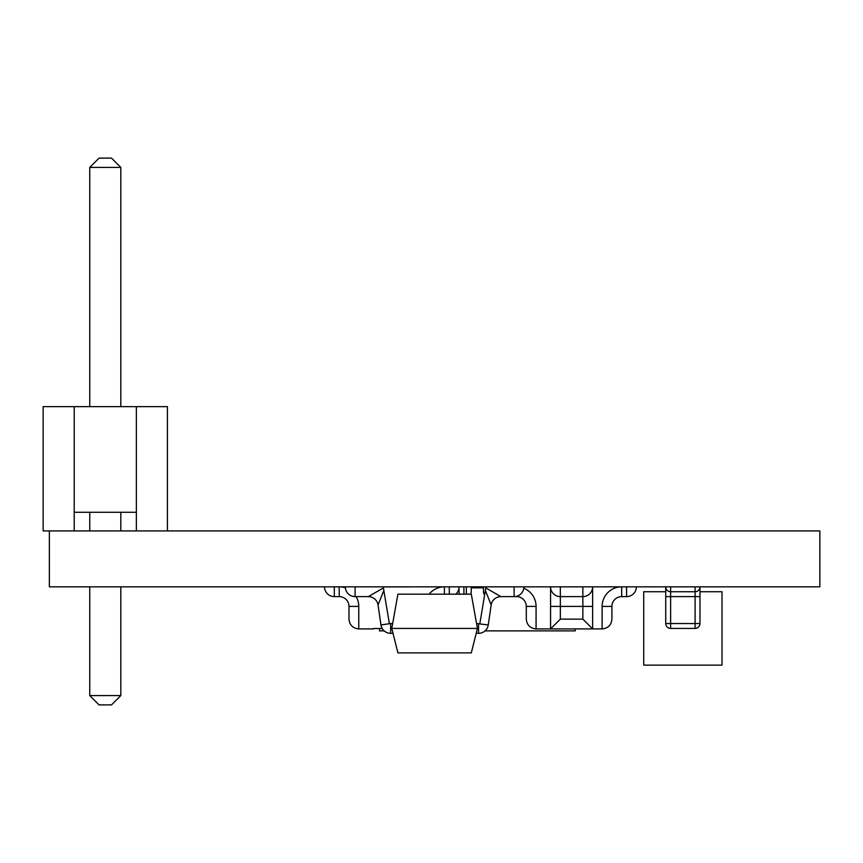 <?xml version="1.0" encoding="UTF-8"?>
<svg xmlns="http://www.w3.org/2000/svg" width="863" height="863" viewBox="0 0 863 863"><rect width="100%" height="100%" fill="white"/><g stroke="black" fill="none" stroke-linecap="round" stroke-linejoin="round"><path stroke-width="1.29" d="M819.85 586.84L49.364 586.84L49.364 530.918L819.85 530.918L819.85 586.84M49.364 530.918L43.15 530.918L43.15 406.646L136.354 406.646L136.354 512.277L74.218 512.277L74.218 530.918M136.354 406.646L167.422 406.646L167.422 530.918M74.218 406.646L74.218 512.277M136.354 530.918L136.354 512.277M120.82 406.646L120.82 167.422L89.752 167.422L89.752 406.646M89.752 167.422L99.072 158.102L111.5 158.102L120.82 167.422M89.752 586.84L89.752 695.578L120.82 695.578L120.82 586.84M120.82 530.918L120.82 512.277M89.752 530.918L89.752 512.277M120.82 695.578L111.5 704.898L99.072 704.898L89.752 695.578M483.485 587.822L471.252 587.822M459.019 587.822L459.019 591.738A4.898 4.898 0 0 0 459.677 594.176M384.175 630.875L379.515 630.875L379.515 628.501M575.222 628.911L575.222 630.875L485.038 630.875M471.252 586.84L471.252 591.738A4.898 4.898 0 0 1 470.594 594.176M484.639 594.887A4.898 4.898 0 0 1 483.485 591.738L483.485 586.84M392.665 623.539L389.353 623.539L390.648 623.539L389.353 623.539L390.648 623.539L389.353 623.539L390.648 623.539L390.648 633.323L393.021 633.323M523.798 588.242A19.569 19.569 0 0 1 536.074 606.409L536.074 628.911C530.152 628.329 526.883 625.06 526.29 619.127L526.29 606.409A9.784 9.784 0 0 0 516.506 596.624L514.111 596.624A9.784 9.784 0 0 0 523.895 586.84A9.784 9.784 0 0 1 514.111 596.624L500.853 596.624A9.784 9.784 0 0 0 491.176 604.995L488.253 624.952L476.549 623.539M397.908 652.892L391.791 628.426L397.908 594.176L471.306 594.176L477.422 628.426L471.306 652.892L397.908 652.892M477.422 628.426L391.791 628.426M488.253 624.952A9.784 9.784 0 0 1 478.566 633.323L476.193 633.323M485.977 586.84L479.86 623.539L485.977 586.84M390.648 623.539L380.961 624.952L378.037 604.995A9.784 9.784 0 0 0 368.361 596.624L355.103 596.624A9.784 9.784 0 0 1 345.319 586.84A9.784 9.784 0 0 0 355.103 596.624L355.103 586.84M389.353 623.539L383.237 586.84L389.353 623.539M491.176 604.995L485.373 590.454M485.804 587.919L500.853 596.624M368.361 596.624L383.409 587.919M383.841 590.454L378.037 604.995M380.961 624.952A9.784 9.784 0 0 0 390.648 633.323A9.784 9.784 0 0 1 380.961 624.952M592.633 586.84A9.784 9.784 0 0 1 582.849 596.624A9.784 9.784 0 0 0 592.633 586.84L592.633 628.911L550.562 628.911L550.562 586.84A9.784 9.784 0 0 0 560.346 596.624A9.784 9.784 0 0 1 550.562 586.84M626.592 586.84L626.592 596.624A9.784 9.784 0 0 0 636.376 586.84A9.784 9.784 0 0 1 626.592 596.624L621.694 596.624A9.784 9.784 0 0 0 611.91 606.409L611.91 619.127C611.328 625.06 608.059 628.329 602.126 628.911L592.633 628.911L582.849 619.127L582.849 596.624L560.346 596.624L560.346 586.84M550.562 628.911L560.346 619.127L582.849 619.127M356.149 596.624A19.569 19.569 0 0 1 358.771 606.409L358.771 628.911C352.838 628.329 349.58 625.06 348.986 619.127L348.986 606.409A9.784 9.784 0 0 0 339.202 596.624L334.305 596.624A9.784 9.784 0 0 1 324.52 586.84A9.784 9.784 0 0 0 334.305 596.624L334.305 586.84M373.452 628.501L382.212 628.501M383.248 586.916L410.141 586.916M358.771 628.911L373.452 628.911L358.771 628.911C352.838 628.329 349.58 625.06 348.986 619.127M459.073 586.84A9.784 9.784 0 0 1 455.761 594.176A9.784 9.784 0 0 0 459.073 586.84M536.074 628.911L550.475 628.911L536.074 628.911C530.152 628.329 526.883 625.06 526.29 619.127M611.91 619.127L611.91 606.409L611.91 619.127C611.328 625.06 608.059 628.329 602.126 628.911L602.126 606.409A19.569 19.569 0 0 1 621.694 586.84L621.694 596.624M699.979 596.624L699.979 586.84A4.898 4.898 0 0 1 695.093 591.738L670.627 591.738A4.898 4.898 0 0 1 665.729 586.84L665.729 623.539A4.898 4.898 0 0 0 670.627 628.426L695.093 628.426L695.093 596.624L670.627 596.624L670.627 623.539L699.979 623.539L699.979 596.624L695.093 596.624L695.093 591.738A4.898 4.898 0 0 0 699.979 586.84M665.729 591.738L643.712 591.738L643.712 665.125L721.997 665.125L721.997 591.738L699.979 591.738M699.979 623.539A4.898 4.898 0 0 1 695.093 628.426M670.627 628.426A4.898 4.898 0 0 1 665.729 623.539L670.627 623.539L670.627 628.426M463.916 586.84L463.916 594.176M466.354 594.176L466.354 586.84M514.111 586.84L514.111 596.624M478.566 623.539L478.566 633.323M592.633 606.409L560.346 606.409L560.346 619.127M582.849 596.624L582.849 586.84M550.562 606.409L560.346 606.409L560.346 596.624M345.373 587.832A19.569 19.569 0 0 0 339.202 586.84L339.202 596.624M358.771 606.409L348.986 606.409M444.391 594.176L444.391 586.84A19.569 19.569 0 0 0 429.116 594.176M449.289 594.176L449.289 586.84M536.074 606.409L526.29 606.409M611.91 606.409L602.126 606.409M695.093 591.738L695.093 586.84M665.729 596.624L670.627 596.624L670.627 586.84"/></g></svg>
